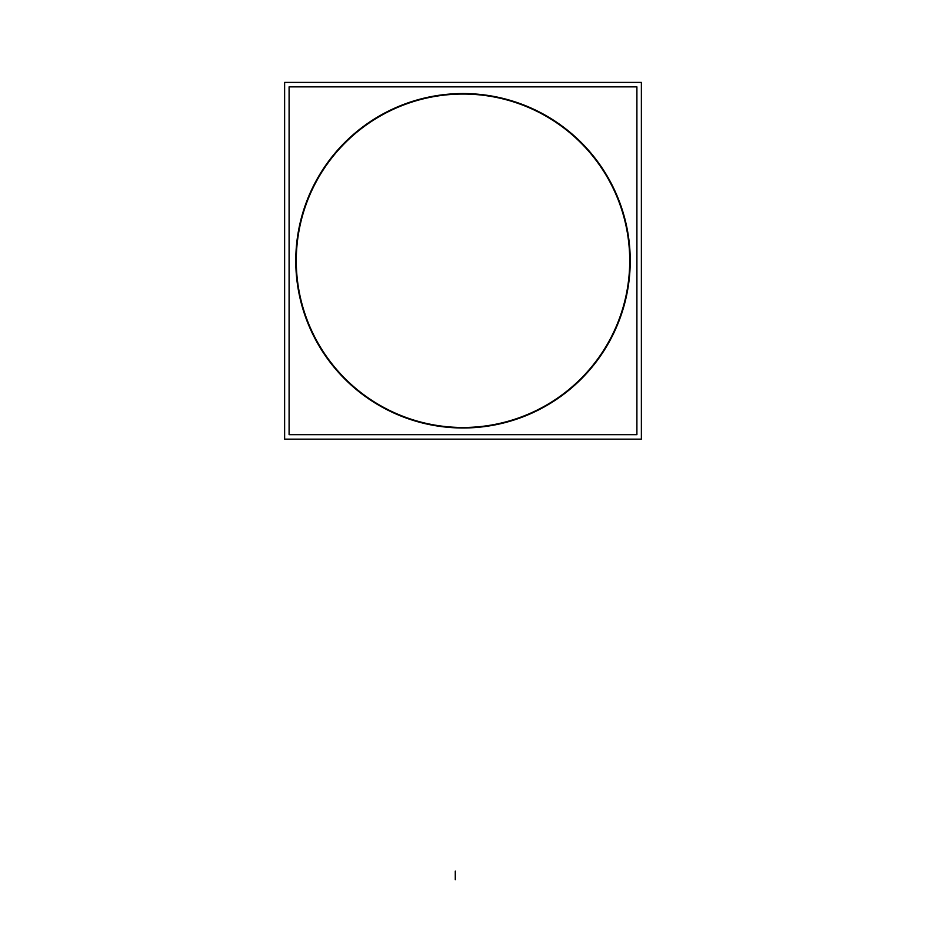 <?xml version="1.0" encoding="UTF-8"?>
<svg xmlns="http://www.w3.org/2000/svg" width="926" height="926" viewBox="0 0 926 926"><rect width="100%" height="100%" fill="white"/><g stroke="black" fill="none" stroke-linecap="round" stroke-linejoin="round"><path stroke-width="1.39" d="M284.629 439.144L284.629 82.402L641.371 82.402L641.371 439.144L284.629 439.144M629.391 271.237A166.726 166.726 0 0 0 463 94.047A166.726 166.726 0 0 0 296.609 271.237M296.609 250.309A166.726 166.726 0 0 0 463 427.488A166.726 166.726 0 0 0 629.391 250.309M636.903 86.87L636.903 434.676L289.097 434.676L289.097 86.87L636.903 86.87M630.224 260.773A167.224 167.224 0 0 1 463 427.986A167.224 167.224 0 0 1 295.776 260.773A167.224 167.224 0 0 1 463 93.549A167.224 167.224 0 0 1 630.224 260.773A167.224 167.224 0 0 1 463 427.986A167.224 167.224 0 0 1 295.776 260.773A167.224 167.224 0 0 1 463 93.549A167.224 167.224 0 0 1 630.224 260.773M455.279 879.7L455.279 871.123L455.279 879.7"/></g></svg>
